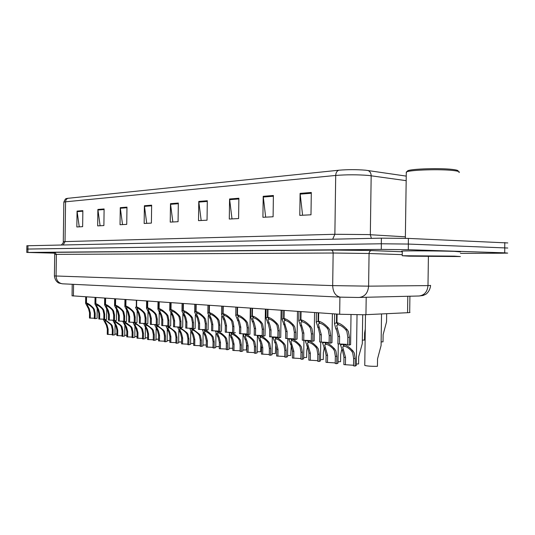 <?xml version="1.0" encoding="UTF-8"?>
<svg xmlns="http://www.w3.org/2000/svg" width="535" height="535" viewBox="0 0 535 535"><rect width="100%" height="100%" fill="white"/><g stroke="black" fill="none" stroke-linecap="round" stroke-linejoin="round"><path stroke-width="0.8" d="M409.917 296.223L409.69 312.253C410.485 312.447 409.777 312.6 407.563 312.714L364.034 314.761L339.671 314.252L72.064 295.808M68.126 198.224C66.547 198.759 65.698 199.95 65.571 201.809L63.832 202.136C65.992 197.014 66.474 199.14 66.989 198.405L338.775 170.224C347.696 169.475 356.664 169.468 365.672 170.21L406.239 176.109M54.316 253.142L26.79 252.44L26.817 249.083L27.9 249.042L381.301 243.779L408.365 244.06L507.768 248.026M79.247 226.84L77.06 211.104L76.839 226.967L82.637 226.666L82.858 210.643L77.06 211.104M100.112 225.757L97.885 209.446L97.658 225.884L103.884 225.563L104.111 208.951L97.885 209.446M122.535 224.593L120.268 207.667L120.034 224.72L126.735 224.372L126.976 207.132L120.268 207.667M146.71 223.336L144.396 205.748L144.149 223.47L151.392 223.095L151.639 205.172L144.396 205.748M302.596 215.237L300.095 193.369L299.787 215.378L310.989 214.796L311.303 192.48L300.095 193.369M265.674 217.156L263.207 196.305L262.912 217.297L273.097 216.769L273.392 195.496L263.207 196.305M232.003 218.902L229.568 198.98L229.288 219.042L238.59 218.561L238.871 198.238L229.568 198.98M201.173 220.507L198.779 201.427L198.512 220.641L207.038 220.199L207.306 200.745L198.779 201.427M172.838 221.978L170.484 203.674L170.23 222.112L178.075 221.704L178.329 203.053L170.484 203.674M26.864 245.766L381.381 238.149L408.399 238.409L507.795 242.943M26.79 252.44L381.268 249.41L408.285 249.711L504.699 252.828L507.695 253.102L500.981 253.215L460.428 253.369M26.837 249.083L381.348 243.779L381.268 249.41M353.535 365.265L343.871 364.609L343.978 357.273L342.781 351.682L340.574 345.108L342.527 344.065M343.029 344.079L343.029 344.179C346.212 344.928 349.562 347.228 353.08 351.087L354.257 352.98L355.22 358.611L355.12 366.047L356.31 365.479L357.032 314.814M344.125 345.744L344.119 346.219L342.681 346.934L345.53 357.46L345.429 364.803M355.12 366.047L353.521 365.84L353.628 358.423L352.705 352.799L351.488 350.913C348.994 348.298 346.66 346.747 344.486 346.252L343.029 344.179M344.119 346.219L342.527 344.132M364.77 365.111L364.763 365.425C367.144 366.107 371.37 366.401 377.436 366.308L377.543 358.878L381.08 345.577L381.529 313.951M381.134 341.885L383.02 341.858L383.127 334.609L386.544 321.849L386.665 313.704M347.737 344.433L337.906 343.878L338.013 336.368L336.782 330.617L335.779 328.704L334.495 323.688L336.455 322.625L336.575 314.045M337.083 314.078L336.963 322.665C340.207 323.361 343.637 325.701 347.248 329.694L348.466 331.647L349.462 337.451L349.355 345.068L350.599 344.614L351.02 314.727M338.1 324.297L338.093 324.792L336.649 325.568L339.598 336.515L339.491 344.045M349.355 345.068L347.73 344.901L347.837 337.297L346.887 331.513L345.637 329.553C343.069 326.858 340.681 325.28 338.468 324.819L336.963 322.665M338.093 324.792L336.455 322.625M406.941 171.575L407.83 170.705C412.171 168.786 440.205 167.936 452.296 169.414C456.903 169.956 458.783 170.585 457.933 171.307M406.279 173.099L406.674 171.842C411.181 169.862 440.566 168.986 453.225 170.518C458.274 171.106 460.187 171.788 458.956 172.571M409.028 256.171L402.22 255.737L454.369 256.131L460.388 256.553L409.028 256.171M402.28 251.316L401.604 251.196L402.287 251.082C405.985 250.694 439.897 250.868 454.442 251.363L460.454 251.898M446.163 256.138L412.211 255.884L446.163 256.138M335.238 362.931L325.982 362.322L326.082 355.14L324.899 349.669L322.632 343.182L324.451 342.173M324.926 342.186L324.926 342.306C327.988 343.029 331.252 345.282 334.723 349.054L335.886 350.906L336.856 356.424L336.756 363.7L338.013 363.145L338.287 343.918M326.036 343.851L326.029 344.299L324.691 344.975L327.574 355.32L327.474 362.509M336.756 363.7L335.224 363.499L335.331 356.243L334.408 350.739L333.198 348.887C330.744 346.332 328.47 344.814 326.383 344.333L324.926 342.306M326.029 344.299L324.451 342.253M317.71 360.69L308.835 360.129L308.936 353.1L307.759 347.737L305.431 341.33L307.13 340.36M307.592 340.374L307.585 340.507C310.534 341.21 313.717 343.41 317.135 347.108L318.298 348.927L319.261 354.33L319.161 361.446L320.478 360.911L320.746 342.099M308.702 342.046L307.451 343.102L310.367 353.267L310.267 360.309M319.161 361.446L317.696 361.259L317.797 354.157L316.874 348.766L315.683 346.947C313.256 344.446 311.042 342.962 309.036 342.5L307.585 340.507M308.702 342.46L307.13 340.461M300.897 358.55L292.391 358.022L292.484 351.141L291.321 345.884L288.94 339.558L290.525 338.622M290.966 338.642L290.96 338.782C293.795 339.464 296.905 341.624 300.282 345.249L301.426 347.028L302.395 352.318L302.295 359.293L303.673 358.771L303.933 340.327M292.083 340.307L290.913 341.303L293.855 351.301L293.762 358.203M302.295 359.293L300.891 359.112L300.991 352.15L300.068 346.874L298.884 345.095C296.497 342.634 294.337 341.183 292.404 340.735L290.96 338.782M292.083 340.701L290.525 338.735M284.774 356.497L276.595 356.009L276.695 349.261L275.538 344.105L273.104 337.866L274.589 336.963M275.01 336.976L275.01 337.13C277.745 337.792 280.775 339.906 284.105 343.457L285.242 345.202L286.205 350.392L286.111 357.219L287.542 356.718L287.797 338.581M276.14 338.635L275.043 339.578L276.816 344.252L278.013 349.415L277.919 356.176M286.111 357.219L284.767 357.052L284.861 350.231L283.938 345.055L282.768 343.31C280.414 340.902 278.307 339.478 276.441 339.043L275.01 337.13M276.134 339.009L274.589 337.083M362.342 340.099L364.509 340.079L364.609 332.977L365.285 329.092M356.33 363.994L358.604 363.954L358.704 356.691L362.289 343.624L362.703 314.787M338.033 361.74L340.561 361.7L340.661 354.591L341.711 349.683M320.498 359.573L323.26 359.54L323.354 352.572L324.19 348.298M303.693 357.494L306.655 357.467L306.756 350.639L307.391 346.994M329.119 342.5L319.716 341.992L319.816 334.636L318.592 329.012L316.238 322.177L318.064 321.174L318.178 312.788M318.666 312.821L318.546 321.214C321.669 321.889 325.006 324.183 328.57 328.082L329.774 330.001L330.77 335.679L330.663 343.129L331.981 342.681L332.389 313.757M319.696 322.832L319.689 323.3L318.352 324.029L321.334 334.783L321.227 342.146M330.663 343.129L329.112 342.968L329.219 335.532L328.263 329.868L327.025 327.948C324.498 325.313 322.177 323.769 320.05 323.327L318.546 321.214M319.689 323.3L318.064 321.174M311.303 340.655L302.295 340.18L302.395 332.984L301.185 327.48L298.771 320.733L300.463 319.79L300.583 311.577M301.044 311.611L300.931 319.83C303.927 320.485 307.184 322.725 310.695 326.544L311.885 328.423L312.881 333.98L312.781 341.27L314.159 340.835L314.56 312.534M302.088 321.435L300.83 322.558L303.847 333.118L303.746 340.327M312.781 341.27L311.296 341.116L311.397 333.84L310.447 328.296L309.217 326.417C306.729 323.835 304.468 322.324 302.422 321.896L300.931 319.83M302.081 321.869L300.463 319.79M294.237 338.882L285.603 338.441L285.703 331.399L284.5 326.002L282.025 319.355L283.61 318.465L283.724 310.427M284.165 310.46L284.058 318.499C286.941 319.141 290.11 321.334 293.575 325.073L294.758 326.912L295.755 332.355L295.654 339.491L297.092 339.07L297.48 311.37M285.215 320.09L284.045 321.154L287.094 331.526L286.994 338.588M295.654 339.491L294.23 339.337L294.33 332.215L293.374 326.785L292.157 324.952C289.709 322.418 287.502 320.947 285.543 320.525L284.058 318.499M285.215 320.498L283.61 318.465M277.872 337.19L269.587 336.776L269.687 329.874L268.496 324.591L265.975 318.031L267.447 317.195L267.56 309.324M267.988 309.35L267.875 317.228C270.656 317.85 273.753 319.997 277.17 323.662L278.34 325.461L279.33 330.79L279.23 337.779L280.728 337.378L281.109 310.246M269.045 318.8L267.955 319.803L269.794 324.705L271.024 330.001L270.924 336.916M279.23 337.779L277.866 337.638L277.966 330.663L277.01 325.347L275.806 323.541C273.398 321.067 271.245 319.622 269.352 319.214L267.875 317.228M269.038 319.188L267.447 317.195M262.17 335.565L254.219 335.177L254.312 328.416L253.135 323.234L250.567 316.767L251.945 315.971L252.052 308.26M252.466 308.287L252.353 316.004C255.028 316.613 258.051 318.713 261.428 322.304L262.585 324.07L263.574 329.292L263.474 336.14L265.026 335.753L265.4 309.17M253.523 317.556L252.507 318.506L254.379 323.347L255.596 328.537L255.503 335.311M263.474 336.14L262.17 336.007L262.264 329.172L261.307 323.956L260.124 322.19C257.743 319.763 255.643 318.352 253.824 317.95L252.353 316.004M253.523 317.93L251.945 315.971M247.096 334L239.453 333.646L239.546 327.012L238.376 321.936L235.761 315.55L237.052 314.801L237.159 307.237M237.553 307.271L237.446 314.834C240.028 315.423 242.984 317.482 246.307 321.007L247.458 322.739L248.441 327.855L248.347 334.569L249.945 334.188L250.306 308.14M238.623 316.366L237.667 317.268L239.573 322.043L240.777 327.132L240.683 333.773M248.347 334.569L247.09 334.435L247.183 327.741L246.234 322.625L245.057 320.9C242.716 318.512 240.663 317.128 238.904 316.74L237.446 314.834M238.617 316.72L237.052 314.801M232.605 332.502L225.248 332.168L225.342 325.661L224.185 320.679L221.537 314.386L222.741 313.671L222.848 306.261M223.229 306.287L223.122 313.704C225.616 314.279 228.498 316.299 231.782 319.756L232.919 321.455L233.902 326.477L233.808 333.058L235.447 332.69M224.299 315.222L223.403 316.078L225.335 320.786L226.526 325.775L226.439 332.288M233.808 333.058L232.598 332.93L232.692 326.363L231.742 321.348L230.578 319.649C228.264 317.315 226.265 315.958 224.573 315.576L223.122 313.704M224.292 315.556L222.741 313.671M218.661 331.065L211.586 330.744L211.673 324.364L210.529 319.475L207.841 313.263L208.978 312.587L209.078 305.318M209.446 305.345L209.345 312.621C211.746 313.182 214.568 315.162 217.812 318.552L218.935 320.218L219.912 325.146L219.818 331.6L221.503 331.245L221.711 316.232M210.516 314.125L209.673 314.928L211.639 319.576L212.816 324.477L212.729 330.864M219.818 331.6L218.654 331.479L218.748 325.039L217.805 320.117L216.648 318.452C214.374 316.158 212.415 314.827 210.783 314.46L209.345 312.621M210.509 314.44L208.978 312.587M205.246 329.674L198.431 329.379L198.518 323.113L197.382 318.318L194.666 312.186L195.73 311.551L195.83 304.415M196.178 304.435L196.077 311.577C198.405 312.126 201.167 314.065 204.363 317.395L205.473 319.034L206.45 323.869L206.356 330.202L208.082 329.854L208.275 315.65M197.254 313.062L196.465 313.831L198.452 318.412L199.615 323.22L199.528 329.493M206.356 330.202L205.239 330.088L205.326 323.762L204.383 318.934L203.246 317.302C200.999 315.048 199.087 313.744 197.509 313.383L196.077 311.577M197.248 313.363L195.73 311.551M192.319 328.336L185.752 328.062L185.832 321.909L184.715 317.201L181.967 311.149L182.963 310.541L183.064 303.539M183.405 303.559L183.304 310.567C185.551 311.109 188.253 313.008 191.41 316.279L192.513 317.884L193.476 322.638L193.396 328.851L195.148 328.517L195.335 314.968M184.475 312.039L183.732 312.768L185.745 317.288L186.896 322.01L186.809 328.169M193.396 328.851L192.312 328.744L192.399 322.531L191.463 317.797L190.333 316.185C188.119 313.978 186.254 312.694 184.722 312.346L183.304 310.567M184.475 312.326L182.963 310.541M179.86 327.052L173.521 326.791L173.608 320.753L172.497 316.118L169.722 310.146L170.665 309.571L170.759 302.696M171.086 302.716L170.993 309.598C173.166 310.126 175.814 311.992 178.924 315.209L180.014 316.787L180.977 321.448L180.897 327.554L182.682 327.226L182.863 314.246M172.156 311.049L171.461 311.745L173.487 316.205L174.631 320.846L174.544 326.892M180.897 327.554L179.854 327.447L179.934 321.348L179.004 316.693L177.887 315.115C175.707 312.942 173.875 311.684 172.397 311.343L170.993 309.598M172.156 311.323L170.665 309.571M167.836 325.808L161.724 325.561L161.811 319.629L160.707 315.082L157.912 309.183L158.795 308.641L158.888 301.887M159.209 301.907L159.116 308.668C161.222 309.176 163.81 311.016 166.887 314.172L167.963 315.724L168.92 320.304L168.839 326.303L170.658 325.982L170.832 313.51M160.279 310.099L159.624 310.761L161.67 315.162L162.794 319.723L162.714 325.661M168.839 326.303L167.836 326.196L167.916 320.211L166.987 315.637L165.883 314.085C163.737 311.952 161.938 310.715 160.507 310.38L159.116 308.668M160.273 310.36L158.795 308.641M156.24 324.611L150.335 324.377L150.415 318.546L149.325 314.078L146.51 308.26L147.346 307.739L147.439 301.098M147.74 301.125L147.647 307.765C149.693 308.267 152.234 310.066 155.264 313.169L156.334 314.694L157.283 319.201L157.203 325.093L159.049 324.785L159.216 312.774M148.81 309.183L148.195 309.812L150.255 314.159L151.372 318.639L151.291 324.477M157.203 325.093L156.233 324.992L156.314 319.107L155.391 314.613L154.301 313.089C152.181 310.989 150.422 309.778 149.031 309.451L147.647 307.765M148.81 309.431L147.346 307.739M145.038 323.454L139.334 323.234L139.408 317.502L138.331 313.109L135.495 307.364L136.285 306.869L136.371 300.342M136.666 300.362L136.579 306.889C138.558 307.384 141.053 309.156 144.049 312.206L145.105 313.704L146.048 318.131L145.968 323.922L147.841 323.621L148.001 312.032M137.736 308.294L137.154 308.896L139.227 313.182L140.331 317.589L140.25 323.327M145.968 323.922L145.032 323.829L145.112 318.044L144.196 313.624L143.112 312.126C141.019 310.059 139.301 308.869 137.95 308.548L136.579 306.889M137.736 308.534L136.285 306.869M134.211 322.337L128.694 322.13L128.774 316.493L127.704 312.166L124.849 306.495L125.598 306.027L125.685 299.613M125.972 299.633L125.879 306.047C127.805 306.528 130.246 308.274 133.202 311.27L134.252 312.748L135.188 317.101L135.108 322.792L137.007 322.505L137.161 311.303M127.036 307.431L126.481 308.006L128.567 312.246L129.664 316.573L129.584 322.217M142.497 338.414L137.013 338.16L137.087 332.63L136.044 328.396L135.148 326.985L136.03 327.086L134.894 324.424L135.449 324.103L134.218 322.699L134.285 317.014L133.369 312.667L132.299 311.196C130.232 309.163 128.547 307.993 127.243 307.678L125.879 306.047M127.029 307.665L125.598 306.027M134.205 322.699L135.108 322.792M123.739 321.261L118.409 321.06L118.482 315.516L117.426 311.263L114.557 305.659L115.259 305.211L115.346 298.904M115.627 298.925L115.54 305.238C117.406 305.706 119.8 307.418 122.722 310.367L123.759 311.818L124.688 316.105L124.615 321.702L126.527 321.421L126.681 310.581M116.683 306.602L116.162 307.15L118.262 311.337L119.345 315.596L119.265 321.147M124.615 321.702L123.739 321.609L123.812 316.018L122.903 311.745L121.846 310.293C119.807 308.3 118.155 307.15 116.884 306.843L115.54 305.238M116.683 306.822L115.259 305.211M113.614 320.211L108.451 320.024L108.525 314.567L107.481 310.38L104.599 304.856L105.261 304.428L105.348 298.222M105.616 298.236L105.529 304.448C107.341 304.91 109.695 306.595 112.577 309.498L113.607 310.922L114.53 315.135L114.457 320.646L116.396 320.371L116.536 309.872M106.672 305.799L106.184 306.328L108.291 310.454L109.361 314.647L109.28 320.111M114.457 320.646L113.607 320.559L113.681 315.055L112.785 310.848L111.735 309.424C109.722 307.458 108.097 306.328 106.866 306.027L105.529 304.448M106.672 306.013L105.261 304.428M103.81 319.201L98.808 319.02L98.881 313.65L97.845 309.531L94.956 304.074L95.584 303.666L95.671 297.56M95.925 297.574L95.845 303.686C97.604 304.141 99.911 305.793 102.767 308.648L103.783 310.059L104.7 314.205L104.626 319.622L106.579 319.355L106.719 309.176M96.982 305.024L96.514 305.525L98.634 309.604L99.691 313.731L99.617 319.101M104.626 319.622L103.803 319.542L103.877 314.125L102.981 309.986L101.951 308.581C99.958 306.649 98.366 305.532 97.169 305.238L95.845 303.686M96.982 305.224L95.584 303.666M94.314 318.218L89.472 318.051L89.546 312.768L88.516 308.708L85.613 303.318L86.215 302.93L86.295 296.918M86.543 296.932L86.463 302.944C88.181 303.392 90.442 305.017 93.257 307.832L94.267 309.217L95.176 313.303L95.103 318.633L97.076 318.372L97.21 308.508M87.6 304.268L87.151 304.749L89.278 308.775L90.328 312.841L90.254 318.131M95.103 318.633L94.307 318.552L94.381 313.222L93.491 309.15L92.468 307.765C90.509 305.859 88.944 304.769 87.78 304.482L86.463 302.944M87.593 304.462L86.215 302.93M269.279 354.524L261.428 354.07L261.521 347.449L260.371 342.4L257.897 336.234L259.288 335.365M259.689 335.378L259.689 335.539C262.324 336.187 265.286 338.254 268.57 341.738L269.7 343.45L270.663 348.539L270.57 355.233L272.048 354.745L272.302 336.91M260.819 337.03L259.796 337.926L261.602 342.54L262.785 347.603L262.692 354.23M270.57 355.233L269.272 355.073L269.366 348.385L268.443 343.31L267.286 341.597C264.965 339.237 262.912 337.846 261.113 337.418L259.689 335.539M260.812 337.384L259.281 335.498M254.392 352.632L246.836 352.204L246.923 345.71L245.792 340.755L243.271 334.669L244.575 333.827M244.963 333.847L244.963 334.014C247.504 334.642 250.4 336.669 253.643 340.093L254.76 341.771L255.717 346.76L255.63 353.327L257.154 352.846L257.402 335.311M246.1 335.492L245.137 336.341L246.976 340.889L248.146 345.857L248.053 352.358M255.63 353.327L254.386 353.167L254.473 346.613L253.55 341.631L252.406 339.952C250.119 337.638 248.113 336.274 246.381 335.86L244.963 334.014M246.093 335.826L244.575 333.974M240.068 350.806L232.792 350.405L232.885 344.038L231.755 339.177L229.207 333.165L230.424 332.355M230.799 332.369L230.799 332.543C233.253 333.158 236.082 335.144 239.285 338.501L240.396 340.146L241.345 345.048L241.258 351.488L242.823 351.027L243.071 333.78M231.936 334.007L231.033 334.81L232.899 339.304L234.056 344.179L233.969 350.559M241.258 351.488L240.061 351.334L240.148 344.908L239.232 340.019L238.095 338.367C235.841 336.094 233.875 334.756 232.203 334.355L230.799 332.543M231.929 334.328L230.424 332.502M226.278 349.054L219.27 348.68L219.357 342.427L218.247 337.652L215.659 331.72L216.802 330.931M217.163 330.951L217.163 331.132C219.537 331.727 222.306 333.679 225.462 336.976L226.559 338.588L227.509 343.396L227.422 349.723L229.034 349.268L229.241 334.489M218.3 332.576L217.451 333.338L219.343 337.779L220.487 342.56L220.4 348.82M227.422 349.723L226.272 349.569L226.358 343.263L225.442 338.468L224.319 336.849C222.099 334.616 220.179 333.305 218.561 332.91L217.163 331.132M218.293 332.877L216.802 331.091M287.556 355.501L290.712 355.481L291.261 345.764M272.061 353.582L275.391 353.561L275.772 344.647M257.168 351.736L260.652 351.722L260.886 343.657M242.843 349.957L246.461 349.95L246.582 342.908M212.99 347.362L206.242 347.014L206.329 340.875L205.219 336.187L202.604 330.329L203.681 329.567M204.029 329.587L204.029 329.767C206.323 330.349 209.031 332.262 212.154 335.498L213.238 337.09L214.181 341.811L214.094 348.017L215.745 347.576L215.939 333.679M205.159 331.198L204.363 331.927L206.283 336.308L207.419 341.009L207.333 347.148M214.094 348.017L212.983 347.877L213.07 341.678L212.161 336.97L211.044 335.378C208.857 333.185 206.978 331.901 205.413 331.513L204.029 329.767M205.159 331.486L203.674 329.727M200.184 345.737L193.677 345.403L193.757 339.377L192.667 334.776L190.019 328.985L191.028 328.249M192.353 328.744L199.321 334.081L200.398 335.646L201.334 340.28L201.254 346.372L202.932 345.951L203.119 332.716M192.312 328.731L191.37 328.269M192.5 329.868L191.751 330.563L193.683 334.89L194.807 339.504L194.727 345.536M201.254 346.372L200.177 346.239L200.264 340.153L199.354 335.525L198.258 333.967C196.091 331.814 194.258 330.55 192.74 330.175L191.363 328.45M192.493 330.148L191.028 328.416M187.832 344.165L181.546 343.858L181.632 337.933L180.549 333.405L177.874 327.694L178.83 326.979M180.108 327.474L186.942 332.716L188.006 334.248L188.942 338.809L188.862 344.787L190.574 344.373L190.754 331.713M179.854 327.373L179.151 326.999M180.282 328.59L179.579 329.246L181.532 333.519L182.642 338.053L182.562 343.985M188.862 344.787L187.825 344.66L187.912 338.682L187.003 334.134L185.912 332.603C183.786 330.483 181.987 329.246 180.516 328.878L179.151 327.186M180.282 328.851L178.824 327.152M175.908 342.654L169.836 342.36L169.923 336.542L168.846 332.088L166.151 326.444L167.054 325.755M168.291 326.243L174.999 331.392L176.048 332.904L176.985 337.378L176.898 343.263L178.643 342.861L178.81 330.697M167.836 326.082L167.361 325.775M168.492 327.346L167.823 327.975L169.796 332.195L170.899 336.655L170.819 342.48M176.898 343.263L175.901 343.136L175.982 337.264L175.079 332.79L174.002 331.285C171.902 329.199 170.137 327.982 168.719 327.627L167.361 325.962M168.492 327.601L167.047 325.929M164.392 341.19L158.527 340.909L158.607 335.191L157.544 330.817L154.822 325.24L155.678 324.571M156.875 325.059L163.463 330.115L164.506 331.6L165.429 336.007L165.348 341.785L167.121 341.39L167.281 329.68M157.103 326.149L156.474 326.751L158.46 330.918L159.55 335.305L159.47 341.036M165.348 341.785L164.385 341.658L164.466 335.886L163.57 331.493L162.5 330.008C160.426 327.962 158.701 326.765 157.323 326.417L155.973 324.785M157.103 326.397L155.672 324.752M153.264 339.778L147.593 339.511L147.667 333.887L146.617 329.587L143.875 324.076L144.684 323.434M145.848 323.909L152.314 328.885L153.344 330.342L154.267 334.676L154.187 340.36L155.986 339.979L156.14 328.677M146.095 324.999L145.5 325.568L147.506 329.687L148.583 334L148.503 339.631M154.187 340.36L153.257 340.24L153.331 334.562L152.442 330.242L151.385 328.784C149.339 326.771 147.647 325.594 146.309 325.253L145.132 323.835M146.095 325.226L144.677 323.615M232.859 343.196L232.792 348.245L229.047 348.245M219.303 346.606L215.759 346.593M206.269 345.021L202.946 345.001M193.703 343.497L190.587 343.463M181.572 342.019L178.657 341.979M169.862 340.588L167.134 340.541M135.161 322.792L141.534 327.694L142.557 329.125L143.474 333.385L143.393 338.976L145.212 338.608L145.366 327.681M136.03 327.086L136.906 328.49L137.976 332.737L137.896 338.274M143.393 338.976L142.491 338.862L142.571 333.278L141.681 329.032L140.638 327.594C138.612 325.614 136.953 324.457 135.656 324.123L134.492 322.732M134.205 322.685L134.051 322.324M135.148 326.985L133.289 322.953L134.051 322.511M132.085 337.09L126.775 336.849L126.849 331.406L125.819 327.239L123.05 321.863L123.739 321.441M124.782 321.695L131.108 326.537L132.118 327.955L133.028 332.141L132.947 337.645L134.793 337.284L134.94 326.711M125.157 322.792L124.622 323.321L126.648 327.333L127.704 331.513L127.631 336.963M132.947 337.645L132.078 337.531L132.152 332.041L131.269 327.855L130.239 326.444L125.35 323.033L124.2 321.662M125.15 323.006L123.933 321.629M122.007 335.813L116.864 335.585L116.938 330.229L115.914 326.129L113.132 320.813L113.607 320.425M114.737 320.632L121.01 325.42L122.013 326.811L122.916 330.938L122.843 336.348L124.702 336L124.849 325.755M115.186 321.749L114.684 322.251L116.717 326.216L117.767 330.329L117.693 335.692M122.843 336.348L122 336.241L122.074 330.837L121.191 326.724L120.174 325.327L115.379 321.97L114.229 320.625M115.186 321.95L113.975 320.599M112.243 334.569L107.254 334.355L107.328 329.085L106.318 325.046L103.522 319.796L103.803 319.469M105.014 319.609L111.24 324.344L112.23 325.715L113.126 329.774L113.052 335.097L114.931 334.756L115.072 324.819M105.529 320.733L105.054 321.214L107.1 325.133L108.137 329.179L108.063 334.462M113.052 335.097L112.236 334.997L112.31 329.674L111.434 325.621L110.424 324.25L104.579 319.622M105.529 320.926L104.332 319.596M158.547 339.203L155.993 339.157M147.613 337.859L145.226 337.812M137.034 336.562L134.807 336.515M126.795 335.305L124.715 335.251M116.884 334.087L114.945 334.034M366.194 297.273L365.947 314.687M339.912 297.119L339.671 314.252M407.797 296.276L407.563 312.714M73.569 284.339L73.409 296.036M63.23 244.923L65.029 241.599L334.87 234.283L367.766 234.577L405.369 236.824M63.29 241.773L65.029 241.599L65.571 201.809L335.706 175.447C335.866 172.705 336.889 170.966 338.775 170.224M406.172 180.656L368.608 175.453C357.574 174.584 346.606 174.584 335.706 175.447L334.87 234.283L332.696 239.185M367.779 170.471C369.939 171.247 371.069 173.006 371.17 175.754L370.327 234.711L371.384 238.363M61.391 244.963C63.13 243.05 63.765 241.967 63.29 241.706L63.832 202.324M27.947 245.672L27.9 249.042M381.381 238.149L381.301 243.779M408.399 238.409L408.319 244.054M504.799 242.536L504.726 247.678M170.525 204.316L178.322 203.708M198.819 202.096L207.299 201.427M229.609 199.675L238.864 198.953M263.247 197.034L273.385 196.238M300.135 194.138L311.29 193.262M144.437 206.37L151.632 205.801M120.301 208.262L126.969 207.74M97.918 210.021L104.104 209.533M77.093 211.653L82.851 211.205M357.44 297.46L340.929 297.166M54.416 275.94L332.683 285.616L368.602 286.151L369.07 253.496L333.144 253.022L54.71 254.372M55.453 252.553C52.116 252.433 51.848 252.353 54.664 252.326L331.091 250.052C332.362 250.28 333.051 251.269 333.144 253.022L332.683 285.616C333.024 292.244 335.545 296.082 340.253 297.132L340.855 297.166M331.071 250.052L368.635 250.474L402.273 251.771L368.622 250.474L331.091 250.052L54.684 252.326L56.389 254.306L56.088 276.053C56.382 280.48 58.482 283.062 62.394 283.804L62.923 283.831M504.699 252.828L504.772 247.678M408.285 249.711L408.365 244.06M27.873 252.413L27.92 249.042M358.744 297.44L359.326 297.44C364.89 296.651 367.98 292.886 368.602 286.151L427.987 285.61L428.408 256.519M418.457 296.002L419.019 296.002C424.402 295.266 427.391 291.802 427.987 285.61L430.581 285.409M402.233 254.647L369.07 253.496C369.237 251.738 370.059 250.761 371.544 250.574M353.628 358.423L355.22 358.611M351.488 350.913L353.08 351.087M341.811 349.837L343.363 350.01M343.978 357.273L345.53 357.46M347.837 337.297L349.462 337.451M345.637 329.553L347.248 329.694M335.779 328.704L337.358 328.838M338.013 336.368L339.598 336.515M335.331 356.243L336.856 356.424M333.198 348.887L334.723 349.054M323.929 347.864L325.414 348.024M326.082 355.14L327.574 355.32M317.797 354.157L319.261 354.33M315.683 346.947L317.135 347.108M306.796 345.964L308.22 346.125M308.936 353.1L310.367 353.267M300.991 352.15L302.395 352.318M298.884 345.095L300.282 345.249M290.358 344.152L291.722 344.299M292.484 351.141L293.855 351.301M284.861 350.231L286.205 350.392M282.768 343.31L284.105 343.457M274.575 342.407L275.893 342.547M276.695 349.261L278.013 349.415M329.219 335.532L330.77 335.679M327.025 327.948L328.57 328.082M317.596 327.139L319.107 327.273M319.816 334.636L321.334 334.783M311.397 333.84L312.881 333.98M309.217 326.417L310.695 326.544M300.188 325.641L301.64 325.768M302.395 332.984L303.847 333.118M294.33 332.215L295.755 332.355M292.157 324.952L293.575 325.073M283.51 324.203L284.894 324.324M285.703 331.399L287.094 331.526M277.966 330.663L279.33 330.79M275.806 323.541L277.17 323.662M267.513 322.832L268.844 322.946M269.687 329.874L271.024 330.001M262.264 329.172L263.574 329.292M260.124 322.19L261.428 322.304M252.152 321.508L253.429 321.615M254.312 328.416L255.596 328.537M247.183 327.741L248.441 327.855M245.057 320.9L246.307 321.007M237.4 320.238L238.63 320.345M239.546 327.012L240.777 327.132M232.692 326.363L233.902 326.477M230.578 319.649L231.782 319.756M223.215 319.02L224.392 319.121M225.342 325.661L226.526 325.775M218.748 325.039L219.912 325.146M216.648 318.452L217.812 318.552M209.566 317.843L210.703 317.944M211.673 324.364L212.816 324.477M205.326 323.762L206.45 323.869M203.246 317.302L204.363 317.395M196.425 316.713L197.515 316.807M198.518 323.113L199.615 323.22M192.399 322.531L193.476 322.638M190.333 316.185L191.41 316.279M183.759 315.623L184.816 315.71M185.832 321.909L186.896 322.01M179.934 321.348L180.977 321.448M177.887 315.115L178.924 315.209M171.548 314.573L172.564 314.66M173.608 320.753L174.631 320.846M167.916 320.211L168.92 320.304M165.883 314.085L166.887 314.172M159.764 313.557L160.747 313.644M161.811 319.629L162.794 319.723M156.314 319.107L157.283 319.201M154.301 313.089L155.264 313.169M148.389 312.58L149.339 312.661M150.415 318.546L151.372 318.639M145.112 318.044L146.048 318.131M143.112 312.126L144.049 312.206M137.401 311.631L138.318 311.711M139.408 317.502L140.331 317.589M134.285 317.014L135.188 317.101M132.299 311.196L133.202 311.27M126.782 310.721L127.671 310.795M128.774 316.493L129.664 316.573M123.812 316.018L124.688 316.105M121.846 310.293L122.722 310.367M116.51 309.832L117.366 309.905M118.482 315.516L119.345 315.596M113.681 315.055L114.53 315.135M111.735 309.424L112.577 309.498M106.572 308.976L107.401 309.049M108.525 314.567L109.361 314.647M103.877 314.125L104.7 314.205M101.951 308.581L102.767 308.648M96.942 308.153L97.751 308.22M98.881 313.65L99.691 313.731M94.381 313.222L95.176 313.303M92.468 307.765L93.257 307.832M87.62 307.351L88.402 307.418M89.546 312.768L90.328 312.841M269.366 348.385L270.663 348.539M267.286 341.597L268.57 341.738M259.415 340.728L260.679 340.869M261.521 347.449L262.785 347.603M254.473 346.613L255.717 346.76M252.406 339.952L253.643 340.093M244.843 339.116L246.053 339.25M246.923 345.71L248.146 345.857M240.148 344.908L241.345 345.048M238.095 338.367L239.285 338.501M230.812 337.565L231.983 337.692M232.885 344.038L234.056 344.179M226.358 343.263L227.509 343.396M224.319 336.849L225.462 336.976M217.304 336.074L218.427 336.194M219.357 342.427L220.487 342.56M213.07 341.678L214.181 341.811M211.044 335.378L212.154 335.498M204.29 334.629L205.373 334.749M206.329 340.875L207.419 341.009M200.264 340.153L201.334 340.28M198.258 333.967L199.321 334.081M191.737 333.245L192.781 333.358M193.757 339.377L194.807 339.504M187.912 338.682L188.942 338.809M185.912 332.603L186.942 332.716M179.626 331.901L180.636 332.014M181.632 337.933L182.642 338.053M175.982 337.264L176.985 337.378M174.002 331.285L174.999 331.392M167.93 330.61L168.906 330.717M169.923 336.542L170.899 336.655M164.466 335.886L165.429 336.007M162.5 330.008L163.463 330.115M156.635 329.359L157.578 329.466M158.607 335.191L159.55 335.305M153.331 334.562L154.267 334.676M151.385 328.784L152.314 328.885M145.707 328.156L146.623 328.256M147.667 333.887L148.583 334M142.571 333.278L143.474 333.385M140.638 327.594L141.534 327.694M137.087 332.63L137.976 332.737M132.152 332.041L133.028 332.141M130.239 326.444L131.108 326.537M124.922 325.855L125.778 325.949M126.849 331.406L127.704 331.513M122.074 330.837L122.916 330.938M120.174 325.327L121.01 325.42M115.025 324.758L115.854 324.852M116.938 330.229L117.767 330.329M112.31 329.674L113.126 329.774M110.424 324.25L111.24 324.344M105.435 323.702L106.238 323.789M107.328 329.085L108.137 329.179M72.218 284.272L72.058 295.882M26.864 245.725L26.817 249.083M430.581 285.55C430 291.481 425.673 294.611 425.459 294.437L423.018 295.507L419.019 296.002L357.875 297.467L340.253 297.132L62.394 283.804L59.057 283.095C59.285 283.249 55.212 282.045 54.416 275.966L54.71 254.339C55.105 253.857 52.57 251.584 53.065 252.366L54.684 252.326M340.574 345.108L340.588 344.038M364.763 365.425L365.485 314.707M334.495 323.688L334.629 313.911M407.83 170.705L406.674 171.842M405.349 238.296L406.299 171.989M402.22 255.737L402.287 251.082M322.632 343.182L322.645 342.139M305.431 341.33L305.445 340.327M288.94 339.558L288.953 338.588M273.104 337.866L273.117 336.923M316.238 322.177L316.372 312.661M298.771 320.733L298.898 311.464M282.025 319.355L282.152 310.32M265.975 318.031L266.096 309.223M250.567 316.767L250.688 308.167M235.761 315.55L235.881 307.15M221.537 314.386L221.65 306.18M207.841 313.263L207.954 305.244M194.666 312.186L194.773 304.341M181.967 311.149L182.074 303.472M169.722 310.146L169.829 302.636M157.912 309.183L158.012 301.827M146.51 308.26L146.61 301.044M124.849 306.495L124.949 299.56M114.557 305.659L114.65 298.858M104.599 304.856L104.686 298.176M94.956 304.074L95.043 297.513M85.613 303.318L85.707 296.878M257.897 336.234L257.91 335.325M243.271 334.669L243.285 333.786M229.207 333.165L229.214 332.309M215.659 331.72L215.665 330.891M202.604 330.329L202.611 329.527M190.019 328.985L190.025 328.209M177.874 327.694L177.881 326.938M166.151 326.444L166.158 325.715M133.289 322.953L133.302 322.284M123.05 321.863L123.057 321.214M113.132 320.813L113.139 320.184M103.522 319.796L103.529 319.181"/></g></svg>
